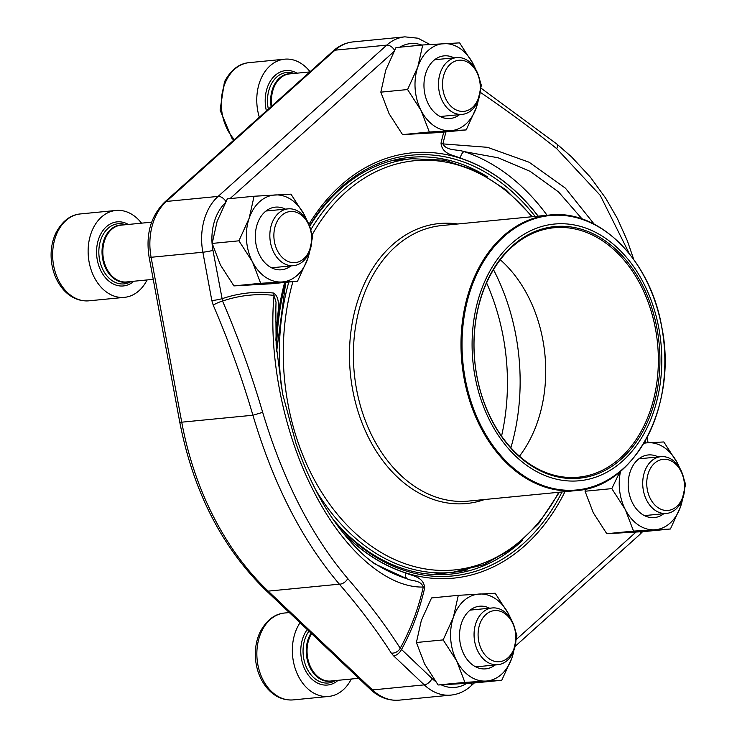 <?xml version="1.0" encoding="UTF-8"?>
<svg xmlns="http://www.w3.org/2000/svg" width="737" height="737" viewBox="0 0 737 737"><rect width="100%" height="100%" fill="white"/><g stroke="black" fill="none" stroke-linecap="round" stroke-linejoin="round"><path stroke-width="1.11" d="M681.688 499.631A25.675 18.803 84.4 0 0 666.165 459.363A25.675 18.803 84.4 0 0 649.002 495.632A25.675 18.803 84.4 0 0 681.688 499.631M681.541 501.455A28.522 20.894 -95.6 0 1 666.46 513.449A28.522 20.894 -95.6 0 1 646.082 499.06A28.522 20.894 -95.6 0 1 645.833 468.677A28.522 20.894 -95.6 0 1 660.914 456.673A28.522 20.894 -95.6 0 1 681.292 471.063A28.522 20.894 -95.6 0 1 681.541 501.455M308.821 251.824A25.675 18.803 84.4 0 0 293.298 211.556A25.675 18.803 84.4 0 0 276.135 247.825A25.675 18.803 84.4 0 0 308.821 251.824M141.55 223.164A43.658 31.977 84.4 0 0 115.985 210.46A43.658 31.977 84.4 0 0 92.899 228.82A43.658 31.977 84.4 0 0 93.286 275.325A43.658 31.977 84.4 0 0 124.47 297.352A43.658 31.977 84.4 0 0 147.087 279.94M308.674 253.648A28.522 20.894 -95.6 0 1 293.593 265.642A28.522 20.894 -95.6 0 1 273.215 251.253A28.522 20.894 -95.6 0 1 272.957 220.86A28.522 20.894 -95.6 0 1 288.047 208.866A28.522 20.894 -95.6 0 1 308.425 223.256A28.522 20.894 -95.6 0 1 308.674 253.648M477.475 100.545A25.675 18.803 84.4 0 0 461.952 60.287A25.675 18.803 84.4 0 0 444.78 96.556A25.675 18.803 84.4 0 0 477.475 100.545M310.065 71.719A43.658 31.977 84.4 0 0 284.639 59.181A43.658 31.977 84.4 0 0 261.543 77.542A43.658 31.977 84.4 0 0 259.332 117.22M477.327 102.369A28.522 20.894 -95.6 0 1 462.237 114.373A28.522 20.894 -95.6 0 1 441.868 99.983A28.522 20.894 -95.6 0 1 441.61 69.591A28.522 20.894 -95.6 0 1 456.7 57.597A28.522 20.894 -95.6 0 1 477.069 71.986A28.522 20.894 -95.6 0 1 477.327 102.369M513.044 650.9A25.675 18.803 84.4 0 0 497.521 610.641A25.675 18.803 84.4 0 0 480.349 646.911A25.675 18.803 84.4 0 0 513.044 650.9M300.042 622.719A43.658 31.977 84.4 0 0 297.122 627.906A43.658 31.977 84.4 0 0 297.508 674.41A43.658 31.977 84.4 0 0 328.684 696.437A43.658 31.977 84.4 0 0 351.309 679.026M512.897 652.724A28.522 20.894 -95.6 0 1 497.807 664.728A28.522 20.894 -95.6 0 1 477.438 650.338A28.522 20.894 -95.6 0 1 477.18 619.946A28.522 20.894 -95.6 0 1 492.27 607.951A28.522 20.894 -95.6 0 1 512.639 622.341A28.522 20.894 -95.6 0 1 512.897 652.724M588.854 479.179A128.957 94.465 -95.6 0 1 476.047 308.112A128.957 94.465 -95.6 0 1 635.884 269.926A128.957 94.465 -95.6 0 1 588.854 479.179M588.421 476.682A126.414 92.604 -95.6 0 1 477.834 308.987A126.414 92.604 -95.6 0 1 634.52 271.557A126.414 92.604 -95.6 0 1 588.421 476.682M587.49 475.678A125.327 91.803 -95.6 0 1 578.361 477.207A125.327 91.803 -95.6 0 1 474.812 361.397A125.327 91.803 -95.6 0 1 554.012 227.751A125.327 91.803 -95.6 0 1 656.824 337.288A125.327 91.803 -95.6 0 1 587.49 475.678M500.285 259.756A125.327 91.803 -95.6 0 1 501.482 260.824A125.327 91.803 -95.6 0 1 520.423 454.913A125.327 91.803 -95.6 0 1 519.456 456.194M493.504 269.705A185.531 135.903 -95.6 0 1 510.879 447.746M486.595 282.934A185.531 135.903 -95.6 0 1 501.547 436.111M333.216 519.447A209.354 153.36 84.4 0 0 450.722 574.095A209.354 153.36 84.4 0 0 520.654 542.137A209.354 153.36 84.4 0 0 522.782 540.184M487.304 176.705A209.354 153.36 84.4 0 0 410.048 157.368A209.354 153.36 84.4 0 0 340.116 189.335A209.354 153.36 84.4 0 0 309.66 226.314M437.538 573.828A209.354 153.36 -95.6 0 1 434.839 574.519M394.387 160.021A209.354 153.36 -95.6 0 1 397.169 160.178M471.763 683.098A7.278 4.358 -131.9 0 1 470.796 686.11C464.973 691.315 458.368 694.309 450.97 695.102A54.206 39.706 -95.6 0 1 424.254 684.876A7.278 3.786 -46.6 0 0 432.066 678.528L400.219 648.238A217.129 159.054 84.4 0 0 423.287 587.039C388.242 588.117 344.649 552.382 313.833 491.542C282.842 431.845 268.369 353.861 274.044 295.39A217.129 159.054 84.4 0 0 222.556 301.065A672.89 454.886 75.3 0 1 262.685 412.342C283.045 480.257 311.401 535.67 347.753 578.582A672.89 295.288 26.1 0 1 400.219 648.238A7.278 5.297 147.4 0 1 391.273 653.083L393.659 655.902A7.278 3.786 -46.6 0 0 401.472 649.546A219.479 160.777 84.4 0 0 424.678 587.886C423.646 576.463 411.872 575.975 405.368 572.852A7.278 4.717 -72.1 0 0 407.257 578.895C412.342 581.438 420.431 579.779 423.287 587.039A7.278 2.054 12.9 0 0 424.678 587.886M582.156 219.027L558.582 191.989L530.198 171.38L498.129 157.782L463.886 151.564A7.278 4.717 -72.1 0 0 460.33 158.142C453.826 155.01 442.053 154.521 441.021 143.098A219.479 160.777 -95.6 0 1 443.803 132.107M275.509 321.774A7.278 1.345 6.1 0 0 277.204 322.391C277.416 313.216 281.46 298.651 273.814 293.077A7.278 4.892 -83.6 0 0 274.044 295.39L276.025 302.198L275.804 310.544M629.324 253.648L600.204 195.314L556.693 148.625A672.89 295.288 -153.9 0 0 480.294 92.309M445.996 131.886A217.129 159.054 84.4 0 0 442.937 143.89L487.498 147.317L529.138 162.241L565.454 188.202L594.252 224.214M391.273 653.083A665.612 292.101 -153.9 0 0 339.37 584.174C302.244 540.589 273.427 484.273 252.92 415.235L181.735 422.181A272.837 199.865 84.4 0 0 268.185 591.129L372.498 689.933A54.206 39.706 84.4 0 0 399.214 700.15C388.537 700.951 378.929 697.349 370.37 689.344L266.066 590.54C222.077 547.738 193.315 491.607 179.764 422.144L149.132 257.25C145.567 234.477 150.735 216.116 164.637 202.168A7.278 4.358 48.1 0 1 166.359 201.45A54.206 39.706 84.4 0 0 151.103 257.287L181.735 422.181A7.278 0.58 169.5 0 1 179.764 422.144M368.297 558.886L374.995 564.008L407.257 578.895A220.28 161.366 -95.6 0 1 371.503 561.428M547.066 215.268A220.28 161.366 -95.6 0 0 463.886 151.564C457.308 149.16 446.576 151.085 442.937 143.89A7.278 2.054 12.9 0 1 441.021 143.098M273.814 293.077A219.479 160.777 84.4 0 0 221.957 298.752A7.278 0.58 169.5 0 1 211.841 300.595L213.223 305.155A7.278 1.17 156.7 0 1 222.556 301.065L212.975 250.387A7.278 0.58 169.5 0 1 202.859 252.229L151.103 257.287A7.278 0.58 169.5 0 1 149.132 257.25M511.349 619.826L508.687 614.216L495.181 593.23L458.303 595.33L431.541 597.937L421.334 620.48L416.396 642.507L443.158 639.9L456.664 660.877L464.89 682.37L501.768 680.269L511.985 657.736L516.913 635.709L515.08 629.601M416.396 642.507L424.623 664L438.128 684.986L464.89 682.37M458.303 595.33L453.366 617.357L443.158 639.9M438.128 684.986L475.015 682.886L501.768 680.269M495.135 664.986A31.47 23.05 -95.6 0 1 459.731 639.78A31.47 23.05 -95.6 0 1 489.589 608.209M510.796 618.887A43.658 31.977 84.4 0 0 508.687 614.216A43.658 31.977 84.4 0 0 479.382 594.022A43.658 31.977 84.4 0 0 453.366 617.357A43.658 31.977 84.4 0 0 456.664 660.877A43.658 31.977 84.4 0 0 485.969 681.062A43.658 31.977 84.4 0 0 511.985 657.736A43.658 31.977 84.4 0 0 513.873 650.412M307.136 220.741L304.473 215.13L290.958 194.153L254.081 196.245L227.328 198.861L217.111 221.404L212.182 243.431L238.935 240.815L252.441 261.792L260.668 283.284L297.545 281.193L307.762 258.65L312.691 236.623L310.857 230.515M212.182 243.431L220.4 264.924L233.915 285.901L260.668 283.284M254.081 196.245L249.152 218.272L238.935 240.815M233.915 285.901L270.792 283.8L297.545 281.193M290.912 265.91A31.47 23.05 -95.6 0 1 255.518 240.704A31.47 23.05 -95.6 0 1 285.376 209.124M306.574 219.81A43.658 31.977 84.4 0 0 304.473 215.13A43.658 31.977 84.4 0 0 275.159 194.946A43.658 31.977 84.4 0 0 249.152 218.272A43.658 31.977 84.4 0 0 252.441 261.792A43.658 31.977 84.4 0 0 281.746 281.985A43.658 31.977 84.4 0 0 307.762 258.65A43.658 31.977 84.4 0 0 309.651 251.326M475.78 69.471L473.117 63.852L459.612 42.875L422.725 44.975L395.972 47.583L385.755 70.126L380.826 92.153L407.579 89.546L421.094 110.522L429.321 132.015L466.199 129.915L476.415 107.381L481.344 85.354L479.511 79.246M380.826 92.153L389.053 113.645L402.559 134.622L429.321 132.015M422.725 44.975L417.796 67.003L407.579 89.546M402.559 134.622L439.436 132.531L466.199 129.915M459.566 114.631A31.47 23.05 -95.6 0 1 424.162 89.426A31.47 23.05 -95.6 0 1 454.02 57.855M475.227 68.532A43.658 31.977 84.4 0 0 473.117 63.852A43.658 31.977 84.4 0 0 443.812 43.667A43.658 31.977 84.4 0 0 417.796 67.003A43.658 31.977 84.4 0 0 421.094 110.522A43.658 31.977 84.4 0 0 450.399 130.707A43.658 31.977 84.4 0 0 476.415 107.381A43.658 31.977 84.4 0 0 478.304 100.057M585.325 489.119L585.049 491.238L611.802 488.622L625.317 509.599L633.534 531.101L670.421 529L680.629 506.457L685.567 484.43L683.733 478.322M585.049 491.238L593.276 512.731L606.781 533.708L633.534 531.101M619.9 471.781L611.802 488.622M680.002 468.548L677.34 462.937L663.825 441.96L644.037 442.983M606.781 533.708L643.659 531.607L670.421 529M663.779 513.717A31.47 23.05 -95.6 0 1 628.385 488.511A31.47 23.05 -95.6 0 1 658.242 456.94M679.45 467.617A43.658 31.977 84.4 0 0 677.34 462.937A43.658 31.977 84.4 0 0 648.035 442.753A43.658 31.977 84.4 0 0 643.806 443.379M620.572 471.219A43.658 31.977 84.4 0 0 625.317 509.599A43.658 31.977 84.4 0 0 654.622 529.792A43.658 31.977 84.4 0 0 680.629 506.457A43.658 31.977 84.4 0 0 682.526 499.142M88.974 300.816C79.108 301.47 70.512 297.674 63.17 289.411C56.648 281.727 52.742 272.377 51.433 261.359C50.374 251.16 51.82 241.754 55.791 233.141C62.166 221.174 70.402 214.771 80.499 213.923A43.658 31.977 84.4 0 0 57.412 232.284A43.658 31.977 84.4 0 0 57.799 278.789A43.658 31.977 84.4 0 0 88.974 300.816L124.47 297.352M128.339 224.453A32.198 23.584 84.4 0 0 100.075 235.407A32.198 23.584 84.4 0 0 104.009 275.924A32.198 23.584 84.4 0 0 133.885 281.23M125.585 224.721A30.226 22.147 84.4 0 0 102.139 236.457A30.226 22.147 84.4 0 0 104.709 272.856A30.226 22.147 84.4 0 0 131.131 281.497M122.95 224.978A28.743 21.051 84.4 0 0 105.17 237.102A28.743 21.051 84.4 0 0 106.165 269.226A28.743 21.051 84.4 0 0 128.496 281.755M151.647 222.178L121.034 225.163A28.522 20.894 84.4 0 0 105.944 237.167A28.522 20.894 84.4 0 0 106.202 267.559A28.522 20.894 84.4 0 0 126.571 281.949L153.241 279.341M233.74 140.187L231.814 138.132L220.087 110.089L224.444 81.862C230.819 69.904 239.055 63.493 249.143 62.645A43.658 31.977 84.4 0 0 226.056 81.006A43.658 31.977 84.4 0 0 234.403 139.588M296.993 73.184A32.198 23.584 84.4 0 0 268.719 84.129A32.198 23.584 84.4 0 0 266.407 110.882M294.238 73.451A30.226 22.147 84.4 0 0 270.792 85.179A30.226 22.147 84.4 0 0 268.351 109.131M291.603 73.709A28.743 21.051 84.4 0 0 273.814 85.833A28.743 21.051 84.4 0 0 271.142 106.635M309.835 71.922L289.678 73.893A28.522 20.894 84.4 0 0 274.597 85.888A28.522 20.894 84.4 0 0 271.852 105.99M293.197 699.901C283.33 700.555 274.726 696.751 267.393 688.487C260.87 680.813 256.955 671.462 255.656 660.444C254.597 650.237 256.043 640.831 260.014 632.217C266.389 620.259 274.625 613.857 284.722 613A43.658 31.977 84.4 0 0 261.626 631.36A43.658 31.977 84.4 0 0 262.022 677.874A43.658 31.977 84.4 0 0 293.197 699.901L328.684 696.437M307.237 629.536A32.198 23.584 84.4 0 0 304.289 634.483A32.198 23.584 84.4 0 0 308.232 675.009A32.198 23.584 84.4 0 0 338.099 680.315M308.932 631.148A30.226 22.147 84.4 0 0 306.362 635.534A30.226 22.147 84.4 0 0 308.923 671.941A30.226 22.147 84.4 0 0 335.353 680.583M311.06 633.157A28.743 21.051 84.4 0 0 309.383 636.188A28.743 21.051 84.4 0 0 310.378 668.312A28.743 21.051 84.4 0 0 332.719 680.841M311.567 633.645A28.522 20.894 84.4 0 0 310.166 636.243A28.522 20.894 84.4 0 0 310.415 666.635A28.522 20.894 84.4 0 0 330.793 681.025L358.716 678.298M310.719 229.889A207.806 152.227 -95.6 0 1 396.865 161.265A207.806 152.227 -95.6 0 1 412.011 158.731L391.688 160.712M467.534 569.848A207.806 152.227 -95.6 0 1 452.38 572.382A207.806 152.227 -95.6 0 1 315.583 489.7M281.663 388.952A207.806 152.227 -95.6 0 1 288.793 282.05M484.559 499.52A140.647 103.033 -95.6 0 1 476.83 501.805A140.647 103.033 -95.6 0 1 349.918 368.113A140.647 103.033 -95.6 0 1 457.668 223.993M292.911 281.645A205.577 150.597 84.4 0 0 321.037 491.321A205.577 150.597 84.4 0 0 469.423 567.426A205.577 150.597 84.4 0 0 558.729 492.288M531.847 216.761A205.577 150.597 84.4 0 0 399.518 163.236A205.577 150.597 84.4 0 0 312.175 234.79M441.749 225.55A138.418 101.393 84.4 0 0 354.276 373.162A138.418 101.393 84.4 0 0 468.64 501.077L576.242 490.575A138.418 101.393 -95.6 0 1 462.689 369.587A138.418 101.393 -95.6 0 1 539.263 216.742A138.418 101.393 -95.6 0 1 549.351 215.047L441.749 225.55M586.339 488.88A138.418 101.393 -95.6 0 1 576.242 490.575C635.193 487.203 678.049 404.595 661.706 326.721C650.329 259.885 599.117 208.764 549.351 215.047M540 217.212A137.874 100.997 84.4 0 0 464.78 376.321A137.874 100.997 84.4 0 0 586.882 488.281A137.874 100.997 84.4 0 0 662.102 329.172A137.874 100.997 84.4 0 0 540 217.212M394.535 50.245A7.278 4.358 -131.9 0 0 386.768 45.123L335.003 50.18L166.359 201.45L218.115 196.401L386.768 45.123A54.206 39.706 -95.6 0 1 404.871 36.85L353.115 41.898A54.206 39.706 84.4 0 0 335.003 50.18A7.278 4.358 48.1 0 0 333.29 50.89C339.112 45.685 345.717 42.691 353.115 41.898M393.659 655.902L424.254 684.876L372.498 689.933A7.278 3.786 133.4 0 1 370.37 689.344M347.753 578.582A7.278 4.542 139.1 0 1 339.37 584.174L268.185 591.129A7.278 3.786 133.4 0 1 266.066 590.54M262.685 412.342L252.92 415.235A665.612 449.966 -104.7 0 0 213.223 305.155M211.841 300.595L202.859 252.229A54.206 39.706 -95.6 0 1 218.115 196.401A7.278 4.358 -131.9 0 1 225.891 201.514M564.966 491.68A213.666 156.52 -95.6 0 1 524.974 545.527A213.666 156.52 -95.6 0 1 342.558 532.188M275.933 340.927A213.666 156.52 -95.6 0 1 284.639 282.455M308.914 224.38A213.666 156.52 -95.6 0 1 538.074 216.144M538.176 216.134A213.776 156.594 84.4 0 0 460.33 158.142M421.868 45.058A46.928 34.381 84.4 0 0 399.638 47.232M393.751 51.747L230.036 198.594M225.052 203.108A46.928 34.381 84.4 0 0 212.975 250.387M277.204 322.391A213.776 156.594 84.4 0 0 275.887 340.061M343.11 532.888A213.776 156.594 84.4 0 0 405.368 572.852M432.066 678.528A46.928 34.381 84.4 0 0 435.466 681.393M441.205 684.848A46.928 34.381 84.4 0 0 466.613 683.429M516.416 639.357L635.985 532.105M645.723 442.882L645.326 440.754M557.015 144.185A7.278 2.939 128.6 0 1 556.693 148.625M642.6 531.681L639.449 534.832A7.278 4.358 -131.9 0 0 640.407 531.819M535.154 216.429A211.39 154.853 84.4 0 0 340.964 187.447A211.39 154.853 84.4 0 0 309.512 225.918M276.633 351.549L285.763 282.345A211.39 154.853 84.4 0 0 276.633 351.466M334.736 521.639A211.39 154.853 84.4 0 0 523.261 543.685A211.39 154.853 84.4 0 0 562.045 491.957M644.405 515.605L666.46 513.449M638.868 458.829L660.914 456.673M80.499 213.923L115.985 210.46M271.538 267.798L293.593 265.642M266.002 211.022L288.047 208.866M249.143 62.645L284.639 59.181M440.192 116.52L462.237 114.373M434.646 59.743L456.7 57.597M284.722 613L289.309 612.558M475.761 666.874L497.807 664.728M470.215 610.098L492.27 607.951M559.42 492.215L538.609 523.648L513.081 548.171L483.905 564.68L452.38 572.382L432.057 574.372M532.529 216.687L506.043 189.879L476.24 170.754L444.429 160.196L412.011 158.731M450.97 695.102L399.214 700.15M164.637 202.168L333.29 50.89M480.975 88.127L556.988 144.157L571.424 156.741L590.392 177.184L605.676 198.179L617.293 218.373L627.39 240.907L633.756 259.47M430.012 44.506L417.925 38.204L404.871 36.85M648.081 442.744L647.104 437.502M470.796 686.11L474.342 682.932M515.135 646.34L639.449 534.832M275.831 309.909L276.154 344.953L282.63 394L296.034 443.619C308.407 478.46 323.027 506.826 339.886 528.733C351.936 544.357 363.599 556.085 374.875 563.925"/></g></svg>
